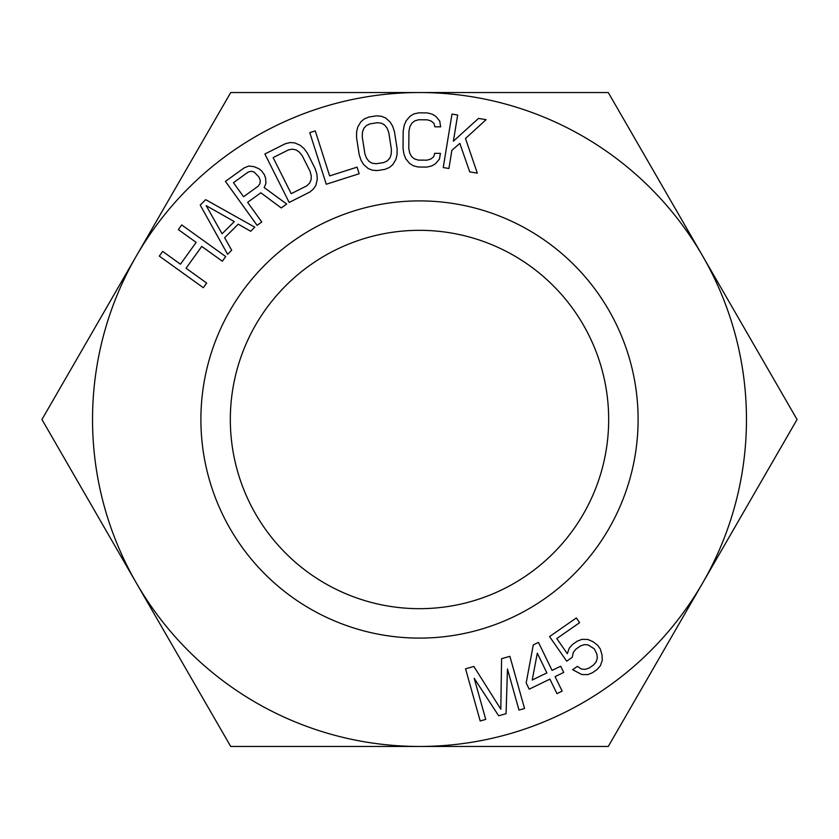 <?xml version="1.0" encoding="UTF-8"?>
<svg xmlns="http://www.w3.org/2000/svg" width="839" height="839" viewBox="0 0 839 839"><rect width="100%" height="100%" fill="white"/><g stroke="black" fill="none" stroke-linecap="round" stroke-linejoin="round"><path stroke-width="1.26" d="M465.488 138.498L486.075 119.662L478.503 118.425L453.385 141.183L457.664 115.016L451.99 114.083L443.233 167.559L448.917 168.492L451.896 150.286L459.824 143.406L469.746 171.901L477.318 173.138L465.488 138.498M419.5 92.531A326.969 326.969 0 0 1 702.663 582.979A326.969 326.969 0 0 1 136.338 582.979A326.969 326.969 0 0 1 419.5 92.531L608.275 92.531L797.05 419.5L608.275 746.469L230.725 746.469L41.95 419.5L230.725 92.531L419.5 92.531M638.101 419.5A218.601 218.601 0 0 1 419.5 638.101A218.601 218.601 0 0 1 200.899 419.5A218.601 218.601 0 0 1 419.5 200.899A218.601 218.601 0 0 1 638.101 419.5M227.621 254.301L231.7 250.232L224.653 237.731L238.234 224.181L250.725 231.26L254.804 227.191L205.67 199.672L200.227 205.094L227.621 254.301M265.942 183.447L265.575 178.025L264.337 174.659L261.642 170.915L258.832 168.67L253.808 166.615L248.669 166.049L244.107 167.915L225.418 181.381L257.101 225.345L261.768 221.978L247.62 202.335L260.845 192.802L281.233 207.946L286.676 204.024L264.17 187.558L265.942 183.447M315.202 168.733L307.452 153.275L304.012 148.555L300.226 145.294L294.73 142.892L290.273 142.546L285.459 143.668L264.883 153.988L289.172 202.43L309.748 192.1L313.524 188.922L315.925 185.136L317.289 179.294L316.932 174.313L315.202 168.733M309.78 132.625L326.266 184.244L359.165 173.736L357.068 167.15L329.643 175.907L315.265 130.884L309.78 132.625M538.46 642.391L533.279 644.908L526.168 682.967L529.189 689.186L549.902 679.129L556.96 693.643L562.14 691.126L555.082 676.612L563.714 672.417L560.693 666.197L552.062 670.392L538.46 642.391M394.477 131.744L392.652 126.196L390.051 121.928L385.552 117.953L381.409 116.264L376.491 115.855L368.908 117.03L364.346 118.897L360.906 121.76L357.813 126.909L356.617 131.754L356.554 137.596L359.186 154.691L361.022 160.239L363.623 164.507L368.111 168.482L372.264 170.17L377.172 170.579L384.765 169.405L389.327 167.538L392.767 164.675L395.861 159.525L397.057 154.68L397.12 148.839L394.477 131.744M439.416 159.116L440.423 153.369L434.665 153.317L433.679 156.767L430.785 159.053L426.936 160.165L418.294 160.102L414.466 158.917L411.613 156.589L409.715 153.107L408.803 148.493L408.939 131.199L409.935 126.595L411.886 123.155L414.781 120.868L418.63 119.746L427.271 119.82L431.099 121.005L433.952 123.333L434.885 126.804L440.643 126.846L439.73 121.078L435.934 116.432L432.116 114.094L427.324 112.908L418.692 112.835L413.879 113.947L410.03 116.222L406.149 120.795L404.188 125.399L403.181 131.146L403.045 148.44L403.958 154.219L405.835 158.844L409.631 163.49L413.449 165.818L418.242 167.013L426.873 167.087L431.686 165.975L435.535 163.699L439.416 159.116M203.3 287.714L206.667 283.047L186.069 268.239L201.748 246.425L222.345 261.233L225.712 256.556L181.717 224.925L178.35 229.603L196.137 242.387L180.458 264.201L162.672 251.417L159.305 256.094L203.3 287.714M597.295 658.133L596.246 661.667L593.76 664.803L589.03 668.096L585.223 669.344L581.542 669.092L577.337 666.407L572.607 669.69L581.815 674.525L587.73 674.619L592.324 672.826L597.053 669.532L600.325 665.851L602.287 660.272L602.014 654.84L600.304 649.019L597.662 645.233L592.795 641.594L587.803 639.454L581.888 639.36L577.295 641.153L572.565 644.436L569.282 648.128L567.321 653.707L556.792 638.563L579.623 622.674L576.33 617.944L549.555 636.581L566.682 661.174L572.198 657.346L573.362 652.312L575.858 649.176L580.588 645.883L584.395 644.635L588.076 644.887L594.39 648.914L596.896 654.2L597.295 658.133M465.551 668.798L480.191 720.963L485.739 719.411L474.213 678.342L498.67 715.782L506.064 713.706L507.469 669.008L518.995 710.077L524.543 708.515L509.892 656.35L501.586 658.688L500.81 709.186L473.867 666.46L465.551 668.798M260.027 183.447L258.36 186.059L243.572 196.725L233.462 182.692L248.25 172.037L251.26 171.282L254.165 172.037L258.989 177.081L260.237 180.448L260.027 183.447M206.205 205.649L234.301 221.59L222.073 233.787L206.205 205.649M273.126 157.596L288.564 149.856L292.507 149.164L296.115 149.929L299.387 152.163L302.313 155.855L310.063 171.313L311.269 175.865L311.101 179.819L309.57 183.164L306.654 185.922L291.217 193.662L273.126 157.596M377.55 122.693L381.514 123.249L384.713 125.084L387.136 128.21L388.793 132.625L391.435 149.709L391.184 154.418L389.82 158.131L387.324 160.847L383.706 162.567L376.124 163.741L372.149 163.186L368.961 161.35L366.528 158.225L364.881 153.81L362.238 136.726L362.49 132.017L363.853 128.304L366.349 125.588L369.968 123.868L377.55 122.693M546.881 672.899L532.209 680.03L537.306 653.203L546.881 672.899M608.674 419.5A189.174 189.174 0 0 1 419.5 608.674A189.174 189.174 0 0 1 230.326 419.5A189.174 189.174 0 0 1 419.5 230.326A189.174 189.174 0 0 1 608.674 419.5"/></g></svg>
